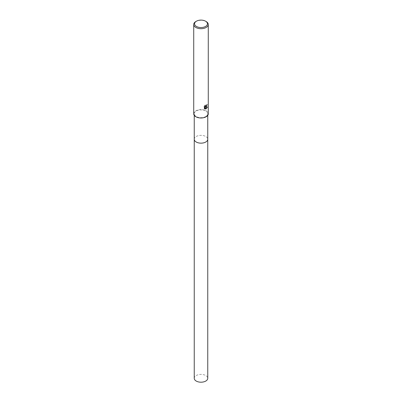 <?xml version="1.0" encoding="UTF-8"?>
<svg xmlns="http://www.w3.org/2000/svg" width="402" height="402" viewBox="0 0 402 402"><rect width="100%" height="100%" fill="white"/><g stroke="black" fill="none" stroke-linecap="round" stroke-linejoin="round"><path stroke-width="0.3" stroke-dasharray="2.01 1.51" d="M194.241 139.253A6.759 3.899 180 0 1 194.834 137.66A6.759 3.899 180 0 1 196.221 136.494A6.759 3.899 180 0 1 207.166 137.66A6.759 3.899 180 0 1 207.759 139.253M194.241 139.187A6.759 3.899 180 0 1 194.829 137.66A6.759 3.899 180 0 1 196.221 136.494A6.759 3.899 180 0 1 207.171 137.66A6.759 3.899 180 0 1 207.759 139.187M205.779 116.55A6.759 3.899 180 0 1 198.412 117.394A6.759 3.899 180 0 1 194.241 113.791A6.759 3.899 180 0 1 196.221 111.032A6.759 3.899 180 0 1 203.588 110.188A6.759 3.899 180 0 1 207.759 113.791A6.759 3.899 180 0 1 205.779 116.55M193.724 113.791A7.276 4.201 180 0 1 195.854 110.821A7.276 4.201 180 0 1 203.784 109.907A7.276 4.201 180 0 1 208.276 113.791M207.03 104.676L207.04 104.445A7.07 4.08 180 0 1 206.598 104.816L206.522 105.304L205.256 106.329M204.382 106.309L204.382 108.651M204.904 105.615L205.151 105.359M205.266 105.028L204.02 106.625M207.246 107.038L205.301 107.038M204.231 108.56L204.623 108.852M204.899 107.053L205.759 108.907M195.854 21.527A7.276 4.201 180 0 1 206.146 21.527M194.241 378.297A6.759 3.899 180 0 1 198.412 374.694A6.759 3.899 180 0 1 205.779 375.538A6.759 3.899 180 0 1 207.759 378.297M194.241 139.157A6.759 3.904 180 0 1 198.493 135.63A6.759 3.904 180 0 1 205.779 136.494A6.759 3.904 180 0 1 207.759 139.157M194.241 115.349L194.241 113.791M207.759 115.349L207.759 113.791"/><path stroke-width="0.6" d="M207.759 139.157A6.759 3.904 180 0 1 207.759 139.253A6.759 3.899 180 0 1 205.779 142.012A6.759 3.899 180 0 1 198.412 142.856A6.759 3.899 180 0 1 194.241 139.253A6.759 3.904 180 0 1 194.241 139.157M207.759 139.187A6.759 3.899 180 0 1 205.779 142.012A6.759 3.899 180 0 1 198.357 142.846A6.759 3.899 180 0 1 194.241 139.187M205.151 105.359L205.327 106.379L206.146 106.228L206.749 104.902A7.276 4.201 0 0 0 207.191 104.535L206.146 106.857L205.447 107.123L207.442 106.992L206.146 108.882L205.804 109.022L205.05 107.143L205.05 109.042L204.387 108.651L204.382 106.309M205.558 21.19L206.146 21.527A7.276 4.201 180 0 1 208.276 24.502A7.276 4.201 180 0 1 206.146 27.472A7.276 4.201 180 0 1 198.216 28.381A7.276 4.201 180 0 1 193.724 24.502A7.276 4.201 180 0 1 195.854 21.527L196.442 21.19A6.447 3.718 180 0 1 205.558 21.19A6.447 3.718 180 0 1 205.558 26.452A6.447 3.718 180 0 1 196.442 26.452A6.447 3.718 180 0 1 196.442 21.19L195.854 21.527M208.276 24.502L208.276 113.791A7.276 4.201 180 0 1 206.146 116.761A7.276 4.201 180 0 1 198.216 117.67A7.276 4.201 180 0 1 193.724 113.791L193.724 24.502M204.176 106.716L205.417 105.113M207.03 104.676L205.447 107.123M205.256 106.329L204.904 105.615M204.623 108.852L204.899 108.952L205.05 107.143M205.759 108.907L207.246 107.038M194.241 139.253A6.759 3.904 180 0 0 196.221 142.012A6.759 3.904 180 0 0 203.588 142.861A6.759 3.904 180 0 0 207.759 139.253L207.759 378.297A6.759 3.899 180 0 1 203.588 381.9A6.759 3.899 180 0 1 196.221 381.056A6.759 3.899 180 0 1 194.241 378.297L194.241 115.349M207.759 139.253L207.759 115.349"/></g></svg>
